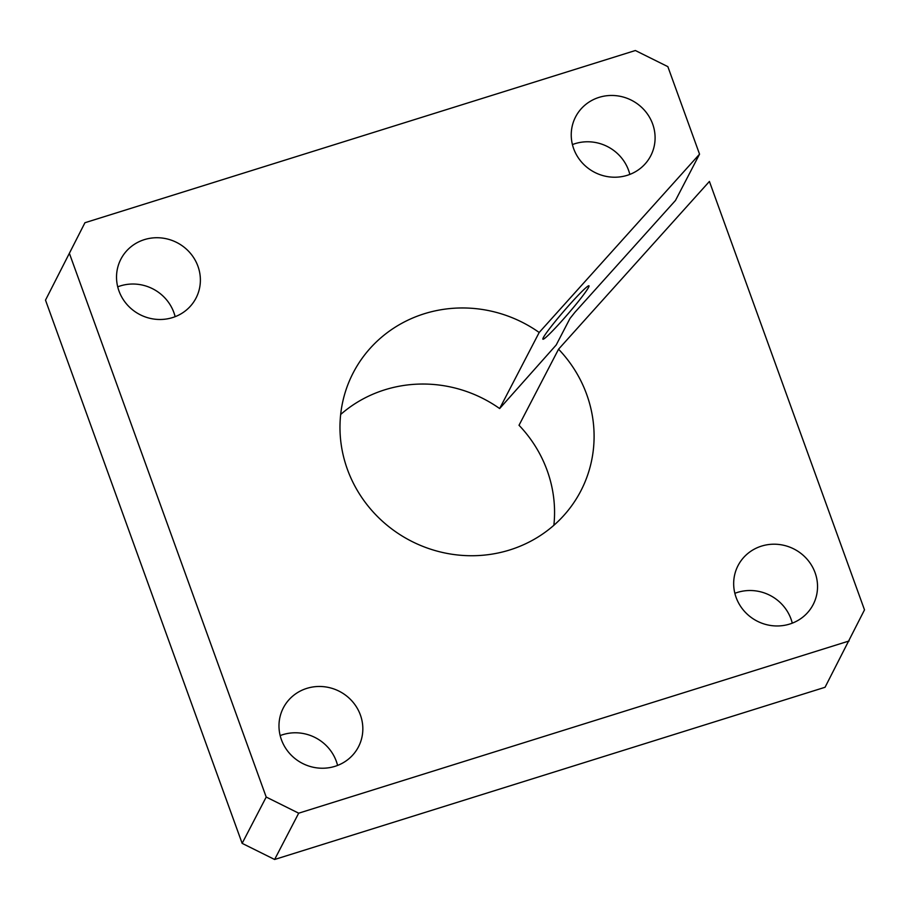 <?xml version="1.0" encoding="UTF-8"?>
<svg xmlns="http://www.w3.org/2000/svg" width="910" height="910" viewBox="0 0 910 910"><rect width="100%" height="100%" fill="white"/><g stroke="black" fill="none" stroke-linecap="round" stroke-linejoin="round"><path stroke-width="1.36" d="M553.871 525.286A128.219 122.691 27.5 0 0 519.018 425.266L558.558 349.19L709.413 181.443L864.5 609.859L825.052 687.278L274.627 859.484L242.14 843.354L45.5 300.141L84.949 222.722L635.373 50.516L667.86 66.646L699.54 154.165L675.47 200.473L574.927 312.278L569.956 318.511L556.203 344.981L499.647 408.556L539.186 332.48L699.54 154.165M45.5 300.141L84.949 222.722M572.424 144.576A42.315 40.484 -152.5 0 1 629.834 174.413M117.72 286.832A42.315 40.484 -152.5 0 1 175.141 316.68M734.859 593.32A42.315 40.484 -152.5 0 1 792.28 623.168M280.166 735.587A42.315 40.484 -152.5 0 1 337.576 765.424M849.121 640.97L298.685 813.187L266.209 797.046L69.569 253.833M274.627 859.484L298.685 813.187M242.14 843.354L266.209 797.046M543.315 337.655A35.262 2.457 130.8 0 0 542.906 339.202A35.262 2.457 130.8 0 0 564.496 317.92A35.262 2.457 130.8 0 0 588.554 287.355A35.262 2.457 130.8 0 0 588.975 285.808A35.262 2.457 130.8 0 0 567.385 307.102A35.262 2.457 130.8 0 0 543.315 337.655M558.558 349.19A128.219 122.691 -152.5 0 1 580.808 490.979A128.219 122.691 -152.5 0 1 410.455 540.711A128.219 122.691 -152.5 0 1 353.262 372.713A128.219 122.691 -152.5 0 1 539.186 332.48M499.647 408.556A128.219 122.691 27.5 0 0 340.659 414.482M335.016 766.322A42.315 40.484 -152.5 0 1 289.551 753.378A42.315 40.484 -152.5 0 1 283.363 707.843A42.315 40.484 -152.5 0 1 339.578 691.429A42.315 40.484 -152.5 0 1 358.449 746.871A42.315 40.484 -152.5 0 1 335.016 766.322M789.709 624.055A42.315 40.484 -152.5 0 1 744.255 611.122A42.315 40.484 -152.5 0 1 738.056 565.576A42.315 40.484 -152.5 0 1 794.271 549.162A42.315 40.484 -152.5 0 1 813.153 604.604A42.315 40.484 -152.5 0 1 789.709 624.055M172.57 317.579A42.315 40.484 -152.5 0 1 127.104 304.634A42.315 40.484 -152.5 0 1 120.916 259.088A42.315 40.484 -152.5 0 1 177.131 242.686A42.315 40.484 -152.5 0 1 196.003 298.116A42.315 40.484 -152.5 0 1 172.57 317.579M627.263 175.311A42.315 40.484 -152.5 0 1 581.808 162.367A42.315 40.484 -152.5 0 1 575.62 116.833A42.315 40.484 -152.5 0 1 631.836 100.418A42.315 40.484 -152.5 0 1 650.707 155.86A42.315 40.484 -152.5 0 1 627.263 175.311"/></g></svg>
